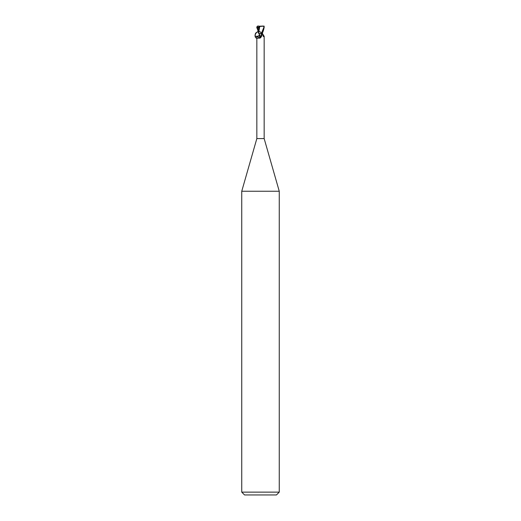 <?xml version="1.0" encoding="UTF-8"?>
<svg xmlns="http://www.w3.org/2000/svg" width="521" height="521" viewBox="0 0 521 521"><rect width="100%" height="100%" fill="white"/><g stroke="black" fill="none" stroke-linecap="round" stroke-linejoin="round"><path stroke-width="0.78" d="M261.757 35.747A4.07 3.106 -58.7 0 1 261.724 35.851L261.171 33.552C260.539 29.489 254.411 32.269 255.101 36.307C255.726 40.371 261.861 37.59 261.171 33.552L259.536 33.552C258.839 36.691 257.433 37.545 255.329 36.118C254.795 33.865 255.655 32.458 257.895 31.892L259.536 33.552M262.33 32.966L262.46 33.552M261.77 33.552L262.258 33.552M256.84 36.099L256.84 138.586L264.16 138.586L279.256 191.24L279.256 492.137L241.744 492.137L244.557 494.95L276.443 494.95L279.256 492.137M262.473 32.66L262.48 33.552L264.069 36.346L263.424 36.587L261.978 33.552M261.776 35.688L260.305 37.981L258.983 38.228C257.621 36.164 256.938 35.539 256.931 36.346M256.84 138.586L241.744 191.24L279.256 191.24M261.724 35.851A4.07 3.106 -58.7 0 1 260.604 37.688A4.07 3.106 -58.7 0 1 260.422 37.877M261.431 33.715A3.875 2.957 -58.7 0 1 258.983 38.228M259.829 33.552L259.569 33.715A3.875 2.957 58.7 0 0 260.5 36.887M259.276 35.851A4.07 3.106 58.7 0 1 259.145 35.408L260.103 37.362A4.07 3.106 58.7 0 1 259.276 35.851L259.224 35.688M262.239 33.552A4.083 3.119 58.7 0 0 264.069 36.346M259.764 26.48L258.533 33.552M258.937 27.678L258.937 26.988M259.165 26.219L263.268 26.05L264.036 26.988L261.327 33.552L262.037 33.552C262.975 32.133 263.698 29.944 264.212 26.988L263.352 26.05M259.699 26.467L264.199 26.128M256.755 27.926L259.556 27.548M258.709 27.633L258.559 33.084M258.917 26.265L259.842 26.493M258.813 26.057L257.582 26.057L257.218 27.743L258.865 26.89M258.527 32.66L256.788 26.988L257.648 26.05M257.491 27.626L258.527 31.755M264.16 36.099L264.16 138.586M255.329 36.118C254.352 34.751 257.374 31.091 257.895 31.892M241.744 191.24L241.744 492.137"/></g></svg>
